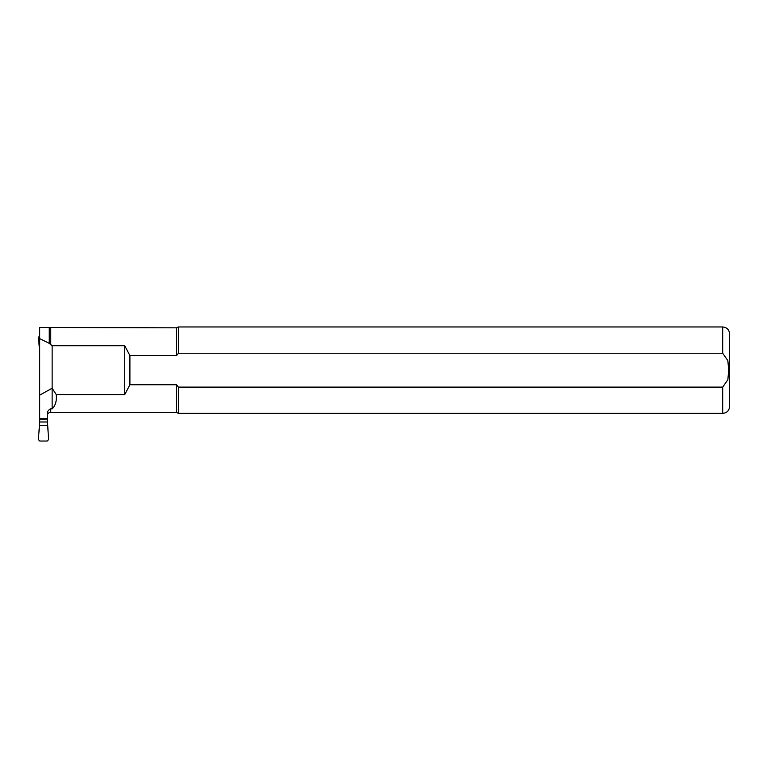 <?xml version="1.0" encoding="UTF-8"?>
<svg xmlns="http://www.w3.org/2000/svg" width="768" height="768" viewBox="0 0 768 768"><rect width="100%" height="100%" fill="white"/><g stroke="black" fill="none" stroke-linecap="round" stroke-linejoin="round"><path stroke-width="1.15" d="M39.696 395.136L39.696 338.63L49.248 343.363L52.138 345.715L52.138 388.224L39.696 395.136L39.696 419.078L47.299 419.078L48.586 439.594L47.213 441.034L39.773 441.034L38.4 439.594L39.696 421.997L47.299 421.997M39.696 419.078L39.696 421.997M39.696 425.482L47.299 425.482M39.696 337.382L39.696 340.243M39.696 351.514L38.4 337.392L39.696 335.962M47.299 419.078L47.299 414.144C47.098 411.706 48.25 409.939 50.755 408.835L52.138 408.835L52.138 388.224L56.256 394.627C56.842 400.906 55.469 405.648 52.138 408.835M49.248 343.363L49.248 327.485L39.696 327.485L39.696 338.63M52.138 345.715L124.723 345.715L129.907 355.584L176.563 355.584L176.563 327.83L49.248 327.485M50.41 412.531L176.563 412.512L176.563 384.758L178.426 387.11L722.688 387.11L727.862 379.728L728.678 370.176L727.862 360.634L722.688 353.242L178.426 353.242L176.563 355.584M124.723 345.715L124.723 394.627L129.907 384.758L176.563 384.758L178.426 387.11L178.426 413.376L722.688 413.376L722.688 387.11M124.723 394.627L56.256 394.627M50.41 412.253C48.49 412.618 47.453 413.77 47.299 415.718M129.907 384.758L129.907 355.584M178.426 353.242L178.426 326.966L176.563 327.83M722.688 413.376C726.883 412.973 729.187 410.669 729.6 406.464L729.6 333.878C729.187 329.683 726.883 327.379 722.688 326.966L178.426 326.966M39.696 418.723L47.299 418.723M39.696 340.368L38.4 337.392M50.755 344.832L50.755 327.83M50.755 412.512L50.755 408.835M722.688 353.242L722.688 326.966M176.563 412.512L178.426 413.376"/></g></svg>
